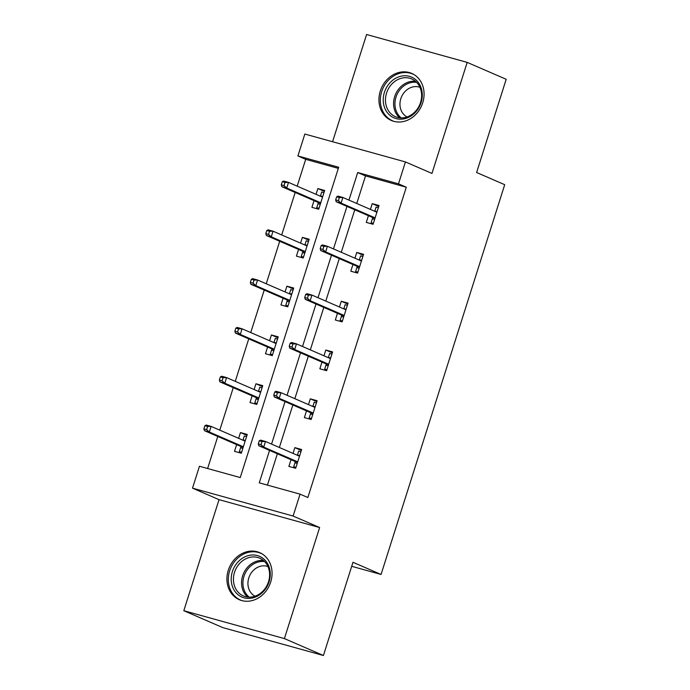<?xml version="1.0" encoding="UTF-8"?>
<svg xmlns="http://www.w3.org/2000/svg" width="690" height="690" viewBox="0 0 690 690"><rect width="100%" height="100%" fill="white"/><g stroke="black" fill="none" stroke-linecap="round" stroke-linejoin="round"><path stroke-width="1.03" d="M380.302 91.046A25.642 21.951 -66.6 0 0 391.308 120.457A25.642 21.951 -66.6 0 0 422.711 102.801A25.642 21.951 -66.6 0 0 411.706 73.399A25.642 21.951 -66.6 0 0 380.302 91.046M228.278 570.285A25.642 21.951 -66.6 0 0 239.283 599.696A25.642 21.951 -66.6 0 0 270.696 582.041A25.642 21.951 -66.6 0 0 259.69 552.63A25.642 21.951 -66.6 0 0 228.278 570.285M338.324 168.377L305.696 159.33L297.899 155.949L304.842 134.05L405.435 161.934L398.492 183.833L357.705 172.526L348.959 200.109M351.702 566.317L381.061 574.46L504.709 184.687L476.618 172.509L506.193 79.29L467.19 62.385L366.588 34.5L332.571 141.735M381.061 574.46L352.978 562.281L323.412 655.5L222.81 627.615L183.807 610.71L284.401 638.586L319.634 527.539L293.103 516.042L192.51 488.158L199.453 466.259L240.241 477.566L338.678 167.256L297.899 155.949M319.634 527.539L219.032 499.655L183.807 610.71M219.032 499.655L192.51 488.158M305.696 159.33L297.183 186.162M295.182 192.467L281.701 234.962M279.709 241.267L266.228 283.762M264.227 290.059L250.746 332.563M248.745 338.859L235.264 381.354M233.263 387.659L219.782 430.155M217.781 436.46L207.612 468.527M323.412 655.5L284.401 638.586M236.636 444.636L234.514 451.338L241.31 453.218L247.262 434.45L240.465 432.561L238.637 438.331M252.117 395.836L249.996 402.537L256.792 404.418L262.743 385.65L255.947 383.769L254.118 389.531M267.599 347.036L265.469 353.737L272.265 355.617L278.225 336.849L271.429 334.969L269.6 340.731M283.081 298.235L280.951 304.937L287.747 306.817L293.699 288.049L286.902 286.169L285.074 291.93M298.554 249.435L296.433 256.137L303.229 258.017L309.18 239.249L302.384 237.369L300.555 243.13M314.036 200.635L311.915 207.336L318.711 209.217L324.662 190.449L317.866 188.568L316.037 194.33M269.557 450.406L259.268 482.845L300.055 494.144L307.852 497.525L406.289 187.214L365.51 175.907L356.764 203.49M354.764 209.786L341.283 252.29M339.282 258.586L325.801 301.082M323.8 307.386L310.319 349.882M308.318 356.187L294.837 398.682M292.845 404.987L279.364 447.482M277.363 453.787L267.427 485.105M291.016 459.704L288.886 466.406L295.682 468.286L301.642 449.518L294.837 447.638L293.009 453.399M306.489 410.904L304.368 417.605L311.164 419.486L317.115 400.718L310.319 398.837L308.49 404.599M321.971 362.103L319.849 368.805L326.646 370.694L332.597 351.917L325.801 350.037L323.972 355.807M337.453 313.303L335.331 320.005L342.128 321.894L348.079 303.126L341.283 301.237L339.454 307.007M352.935 264.512L350.805 271.204L357.601 273.093L363.561 254.325L356.764 252.437L354.936 258.207M368.417 215.711L366.287 222.404L373.083 224.293L379.034 205.525L372.238 203.636L370.409 209.406M405.435 161.934L431.957 173.432L467.19 62.385M406.289 187.214L398.492 183.833M300.055 494.144L293.103 516.042M346.958 206.405L333.477 248.9M331.485 255.205L318.004 297.701M316.003 304.005L302.522 346.501M300.521 352.806L287.04 395.301M285.039 401.606L271.558 444.101M365.51 175.907L357.705 172.526M301.34 450.458L294.837 447.638M246.968 435.381L240.465 432.561M262.45 386.581L255.947 383.769M316.822 401.658L310.319 398.837M277.923 337.781L271.429 334.969M332.304 352.857L325.801 350.037M293.405 288.981L286.902 286.169M347.786 304.057L341.283 301.237M308.887 240.189L302.384 237.369M363.259 255.257L356.764 252.437M324.369 191.389L317.866 188.568M378.741 206.457L372.238 203.636M297.226 463.439L294.958 462.809L293.724 466.725L295.984 467.346M293.724 466.725L295.881 467.656M299.702 455.616L297.442 454.995L298.684 451.079L300.944 451.709M295.346 461.584L294.958 462.809L295.717 461.739L297.597 462.266M259.268 440.789L258.267 443.92L260.993 444.671L261.984 441.54L259.268 440.789L260.604 440.116L265.495 441.471L299.512 456.219M261.984 441.54L265.495 441.471L263.709 447.103L258.819 445.749L295.717 461.739M260.993 444.671L263.709 447.103L297.726 461.852M258.267 443.92L258.819 445.749M246.572 436.632L244.303 436.011L243.07 439.918L245.33 440.548M241.604 452.278L239.344 451.648L240.974 446.516M241.509 452.588L239.344 451.648M242.846 448.371L240.586 447.741L241.336 446.672L243.216 447.198M204.887 425.721L203.895 428.844L206.612 429.603L207.604 426.472L204.887 425.721L206.224 425.049L211.123 426.403L209.329 432.035L204.438 430.672L241.336 446.672M206.612 429.603L209.329 432.035L243.354 446.775M207.604 426.472L211.123 426.403L245.14 441.152M204.438 430.672L203.895 428.844M247.356 555.873A22.192 18.992 113.4 0 1 269.98 570.552A22.192 18.992 113.4 0 1 254.11 597.531A22.192 18.992 113.4 0 1 231.495 582.86A22.192 18.992 113.4 0 1 247.356 555.873M254.636 596.332A20.553 17.586 -66.6 0 0 269.411 577.728A20.553 17.586 -66.6 0 0 259.69 558.184A20.553 17.586 -66.6 0 0 248.391 557.753A20.553 17.586 -66.6 0 0 233.625 576.357A20.553 17.586 -66.6 0 0 243.337 595.893A20.553 17.586 -66.6 0 0 254.636 596.332M255.059 596.186A16.181 13.852 113.4 0 1 248.141 580.695A16.181 13.852 113.4 0 1 259.707 566.473A16.181 13.852 113.4 0 1 267.91 566.542M262.295 554.018A25.478 21.813 -66.6 0 0 260.872 553.328A25.478 21.813 -66.6 0 0 246.856 552.785A25.478 21.813 -66.6 0 0 228.545 575.857A25.478 21.813 -66.6 0 0 240.603 600.084A25.478 21.813 -66.6 0 0 242.078 600.654M421.107 102.551A22.192 18.992 113.4 0 1 396.06 118.585A22.192 18.992 113.4 0 1 384.408 92.382A22.192 18.992 113.4 0 1 409.455 76.357A22.192 18.992 113.4 0 1 421.107 102.551M386.547 93.098A20.553 17.586 -66.6 0 0 395.361 116.662A20.553 17.586 -66.6 0 0 420.529 102.517A20.553 17.586 -66.6 0 0 411.714 78.953A20.553 17.586 -66.6 0 0 386.547 93.098M407.083 116.955A16.181 13.852 113.4 0 1 400.812 98.713A16.181 13.852 113.4 0 1 419.934 87.302M414.319 74.779A25.478 21.813 -66.6 0 0 412.896 74.089A25.478 21.813 -66.6 0 0 381.682 91.632A25.478 21.813 -66.6 0 0 392.619 120.845A25.478 21.813 -66.6 0 0 394.102 121.414M312.699 414.638L310.44 414.009L309.198 417.924L311.466 418.545M309.198 417.924L311.363 418.856M315.183 406.815L312.924 406.194L314.166 402.279L316.425 402.908M310.828 412.784L310.44 414.009L311.19 412.948L313.079 413.465M274.741 391.989L273.749 395.12L276.466 395.87L277.466 392.739L274.741 391.989L276.078 391.316L280.977 392.67L314.994 407.419M277.466 392.739L280.977 392.67L279.191 398.303L274.292 396.948L311.19 412.948M276.466 395.87L279.191 398.303L313.208 413.051M273.749 395.12L274.292 396.948M328.181 365.838L325.922 365.208L324.68 369.124L326.939 369.754M324.68 369.124L326.844 370.064M330.665 358.015L328.406 357.394L329.639 353.478L331.907 354.108M326.31 363.984L325.922 365.208L326.672 364.148L328.552 364.665M290.223 343.189L289.231 346.32L291.948 347.07L292.94 343.948L290.223 343.189L291.56 342.516L296.459 343.87L330.476 358.619M292.94 343.948L296.459 343.87L294.673 349.502L289.774 348.148L326.672 364.148M291.948 347.07L294.673 349.502L328.69 364.251M289.231 346.32L289.774 348.148M262.045 387.84L259.785 387.211L258.543 391.118L260.811 391.748M257.085 403.478L254.826 402.848L256.456 397.716M256.99 403.788L254.826 402.848M258.327 399.57L256.068 398.941L256.818 397.871L258.698 398.397M220.369 376.921L219.377 380.043L222.094 380.802L223.086 377.672L220.369 376.921L221.706 376.248L226.596 377.603L224.811 383.235L219.92 381.872L256.818 397.871M222.094 380.802L224.811 383.235L258.828 397.983M223.086 377.672L226.596 377.603L260.613 392.351M219.92 381.872L219.377 380.043M277.527 339.04L275.267 338.411L274.025 342.318L276.285 342.947M272.567 354.677L270.308 354.048L271.938 348.916M272.472 354.988L270.308 354.048M273.809 350.77L271.549 350.14L272.3 349.071L274.18 349.597M235.851 328.121L234.859 331.243L237.576 332.002L238.568 328.871L235.851 328.121L237.188 327.448L242.078 328.802L240.293 334.434L235.402 333.08L272.3 349.071M237.576 332.002L240.293 334.434L274.31 349.183M238.568 328.871L242.078 328.802L276.095 343.551M235.402 333.08L234.859 331.243M343.663 317.038L341.403 316.417L340.161 320.324L342.421 320.954M340.161 320.324L342.326 321.264M346.147 309.224L343.879 308.594L345.121 304.687L347.38 305.308M341.791 315.183L341.403 316.417L342.154 315.347L344.034 315.865M305.704 294.389L304.713 297.519L307.43 298.27L308.421 295.147L305.704 294.389L307.041 293.716L311.932 295.079L345.949 309.819M308.421 295.147L311.932 295.079L310.146 300.702L305.256 299.348L342.154 315.347M307.43 298.27L310.146 300.702L344.163 315.451M304.713 297.519L305.256 299.348M359.145 268.238L356.885 267.616L355.643 271.524L357.903 272.153M355.643 271.524L357.808 272.464M361.62 260.423L359.361 259.794L360.603 255.887L362.862 256.507M357.273 266.392L356.885 267.616L357.636 266.547L359.516 267.065M321.186 245.588L320.195 248.719L322.911 249.47L323.903 246.347L321.186 245.588L322.523 244.916L327.414 246.278L361.431 261.018M323.903 246.347L327.414 246.278L325.628 251.902L320.738 250.548L357.636 266.547M322.911 249.47L325.628 251.902L359.645 266.651M320.195 248.719L320.738 250.548M374.627 219.437L372.359 218.816L371.125 222.723L373.385 223.353M371.125 222.723L373.281 223.663M377.102 211.623L374.843 210.993L376.085 207.086L378.344 207.707M372.747 217.592L372.359 218.816L373.118 217.747L374.998 218.264M336.66 196.797L335.668 199.919L338.393 200.678L339.385 197.547L336.66 196.797L338.005 196.115L342.896 197.478L376.913 212.227M339.385 197.547L342.896 197.478L341.11 203.11L336.211 201.747L373.118 217.747M338.393 200.678L341.11 203.11L375.127 217.85M335.668 199.919L336.211 201.747M293.009 290.24L290.749 289.61L289.507 293.517L291.767 294.147M288.049 305.877L285.781 305.256L287.411 300.115M287.946 306.188L285.781 305.256M289.291 301.97L287.023 301.34L287.782 300.271L289.662 300.797M251.324 279.321L250.332 282.452L253.058 283.202L254.049 280.071L251.324 279.321L252.669 278.648L257.56 280.002L255.774 285.634L250.875 284.28L287.782 300.271M253.058 283.202L255.774 285.634L289.791 300.383M254.049 280.071L257.56 280.002L291.577 294.751M250.875 284.28L250.332 282.452M308.49 241.44L306.231 240.81L304.989 244.726L307.248 245.347M303.531 257.077L301.263 256.456L302.893 251.315M303.428 257.387L301.263 256.456M304.764 253.17L302.505 252.54L303.255 251.471L305.135 251.997M266.806 230.52L265.814 233.651L268.531 234.402L269.523 231.271L266.806 230.52L268.143 229.848L273.042 231.202L271.256 236.834L266.357 235.48L303.255 251.471M268.531 234.402L271.256 236.834L305.273 251.583M269.523 231.271L273.042 231.202L307.059 245.951M266.357 235.48L265.814 233.651M323.972 192.639L321.704 192.01L320.471 195.925L322.73 196.547M319.004 208.276L316.745 207.655L318.375 202.515M318.909 208.587L316.745 207.655M320.246 204.369L317.987 203.74L318.737 202.679L320.617 203.196M282.288 181.72L281.296 184.851L284.013 185.601L285.005 182.471L282.288 181.72L283.625 181.047L288.524 182.401L286.73 188.034L281.839 186.68L318.737 202.679M284.013 185.601L286.73 188.034L320.755 202.782M285.005 182.471L288.524 182.401L322.541 197.15M281.839 186.68L281.296 184.851M247.667 597.048A20.553 17.586 113.4 0 1 242.233 577.332A20.553 17.586 113.4 0 1 256.516 561.281A20.553 17.586 113.4 0 1 263.485 560.556M264.615 561.608A19.872 17.009 -66.6 0 0 257.396 562.246A19.872 17.009 -66.6 0 0 243.51 578.048A19.872 17.009 -66.6 0 0 249.202 597.152M399.691 117.817A20.553 17.586 113.4 0 1 394.671 96.617A20.553 17.586 113.4 0 1 415.509 81.325M416.631 82.377A19.872 17.009 -66.6 0 0 396 97.109A19.872 17.009 -66.6 0 0 401.226 117.912M240.603 600.084L241.629 600.533M260.872 553.328L261.898 553.768M412.896 74.089L413.922 74.537M392.619 120.845L393.654 121.293"/></g></svg>
